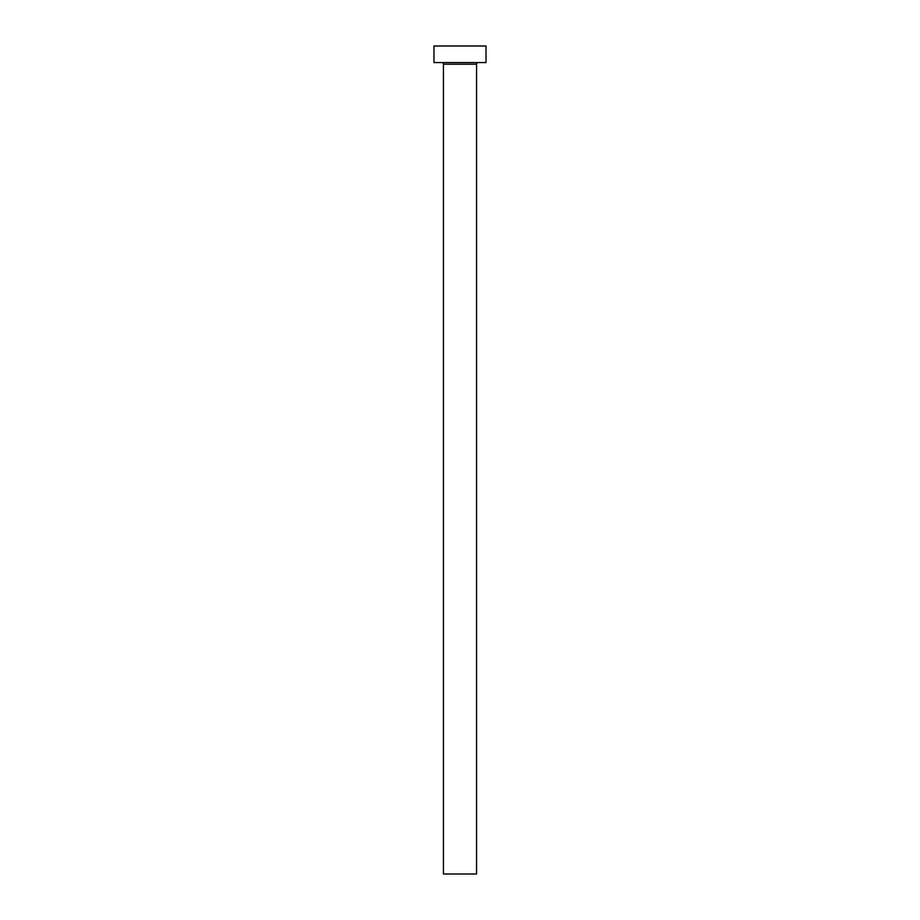 <?xml version="1.0" encoding="UTF-8"?>
<svg xmlns="http://www.w3.org/2000/svg" width="920" height="920" viewBox="0 0 920 920"><rect width="100%" height="100%" fill="white"/><g stroke="black" fill="none" stroke-linecap="round" stroke-linejoin="round"><path stroke-width="1.38" d="M476.56 64.216L443.44 64.216L443.44 874L476.56 874L476.56 64.216A1.656 1.656 0 0 1 478.216 62.56M443.44 64.216A1.656 1.656 0 0 0 441.784 62.56M486.024 62.56L433.975 62.56L433.975 46L486.024 46L486.024 62.56"/></g></svg>
